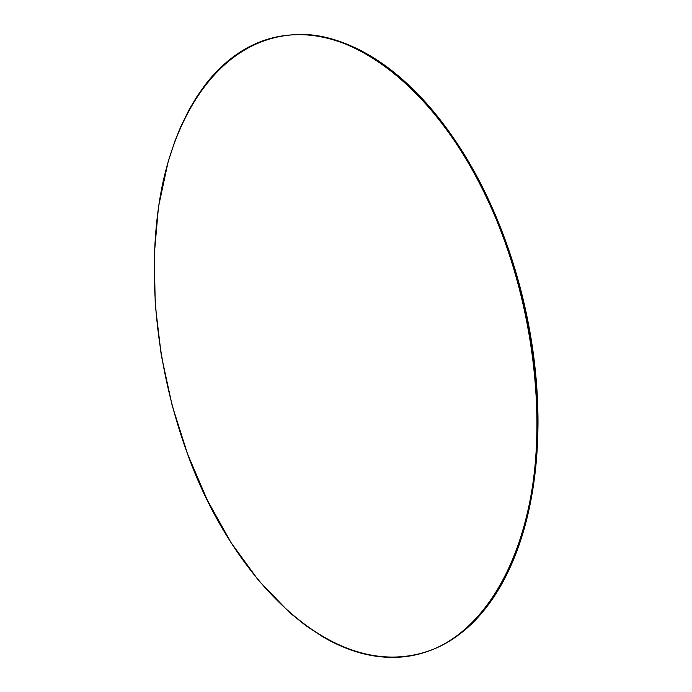 <?xml version="1.0" encoding="UTF-8"?>
<svg xmlns="http://www.w3.org/2000/svg" width="692" height="692" viewBox="0 0 692 692"><rect width="100%" height="100%" fill="white"/><g stroke="black" fill="none" stroke-linecap="round" stroke-linejoin="round"><path stroke-width="1.04" d="M433.296 649.278L433.798 649.07C479.634 630.3 519.009 573.971 532.857 489.166C546.516 404.448 531.404 295.795 492.393 208.188L491.502 208.335C530.513 295.994 545.651 404.699 532.001 489.46C518.178 574.299 478.821 630.637 433.002 649.399C336.312 686.992 233.066 580.839 187.523 453.926C156.063 367.98 145.666 270.563 161.816 187.757C178.372 105.928 224.13 40.231 292.232 34.851C356.233 28.969 440.423 92.157 491.502 208.335L492.393 208.188C441.323 92.071 357.124 28.917 293.097 34.799L292.794 34.816M433.555 649.165C444.273 644.814 454.549 638.56 464.375 630.403C475.049 621.528 484.867 610.387 493.837 596.997C502.807 583.572 510.584 568.02 517.166 550.348C523.74 532.641 528.826 513.153 532.416 491.882C535.98 470.586 537.84 448.053 537.995 424.282C538.125 400.504 536.464 376.197 533.022 351.372C529.544 326.546 524.372 302.006 517.495 277.743C510.592 253.497 502.228 230.306 492.393 208.188C482.54 186.096 471.589 165.717 459.54 147.059C447.473 128.435 434.732 111.983 421.307 97.702C407.891 83.464 394.224 71.631 380.306 62.194C366.397 52.8 352.617 45.828 338.976 41.286C325.344 36.771 312.161 34.539 299.411 34.6L292.63 34.825M491.502 208.335C501.328 230.471 509.701 253.67 516.604 277.933C523.489 302.205 528.671 326.762 532.139 351.597C535.591 376.431 537.251 400.755 537.13 424.551C536.983 448.321 535.124 470.863 531.56 492.176C527.979 513.455 522.901 532.944 516.327 550.659C509.753 568.34 501.977 583.892 493.015 597.326C484.054 610.725 474.236 621.857 463.571 630.732C452.905 639.572 441.73 646.19 430.035 650.567C418.349 654.926 406.446 657.192 394.336 657.383C382.226 657.556 370.159 655.869 358.127 652.305C346.104 648.741 334.314 643.56 322.757 636.77L305.734 625.559L289.291 612.308L258.523 580.441L231.024 542.58L207.254 500.022L187.523 453.926L172.126 405.382L161.297 355.394L155.259 304.964L154.238 255.132L158.459 207.003L168.121 161.824L175.041 140.753L180.846 126.489L188.778 110.296L196.165 97.728L204.287 86.033C212.202 75.514 221.016 66.423 230.739 58.759C240.47 51.096 251.023 45.188 262.389 41.01C273.772 36.849 285.831 34.73 298.555 34.652C311.288 34.591 324.47 36.823 338.094 41.347C351.735 45.888 365.514 52.86 379.415 62.263C393.333 71.7 407 83.542 420.416 97.788C433.841 112.078 446.582 128.539 458.64 147.171C470.698 165.846 481.649 186.234 491.502 208.335"/></g></svg>
